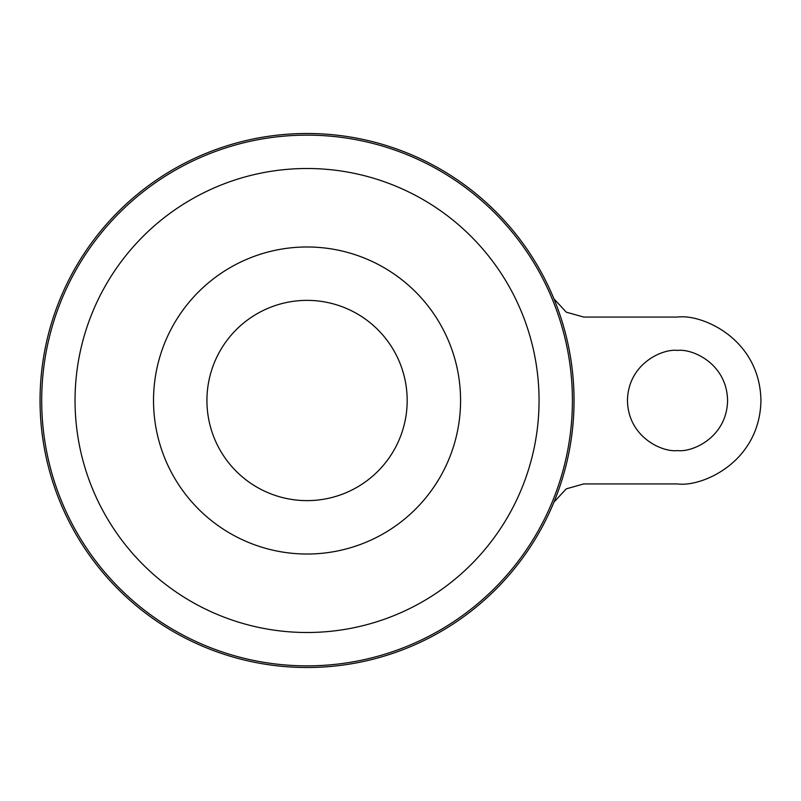 <?xml version="1.0" encoding="UTF-8"?>
<svg xmlns="http://www.w3.org/2000/svg" width="801" height="801" viewBox="0 0 801 801"><rect width="100%" height="100%" fill="white"/><g stroke="black" fill="none" stroke-linecap="round" stroke-linejoin="round"><path stroke-width="1.2" d="M677.516 450.562C662.868 452.575 628.134 437.556 627.453 400.5C628.134 363.444 662.868 348.425 677.516 350.438C692.154 348.425 726.887 363.444 727.578 400.5C726.887 437.556 692.154 452.575 677.516 450.562M307.053 300.375A100.125 100.125 0 0 1 407.178 400.5A100.125 100.125 0 0 1 307.053 500.625A100.125 100.125 0 0 1 206.928 400.5A100.125 100.125 0 0 1 307.053 300.375M307.053 133.497A267.003 267.003 0 0 1 574.047 400.5A267.003 267.003 0 0 1 307.053 667.503A267.003 267.003 0 0 1 40.05 400.5A267.003 267.003 0 0 1 307.053 133.497M553.942 298.853L566.287 312.17L583.729 317.066L677.516 317.066C701.916 313.712 759.809 338.743 760.95 400.5C759.809 462.257 701.916 487.288 677.516 483.934L583.729 483.934L566.257 488.85L553.952 502.117M307.053 246.978A153.522 153.522 0 0 1 460.575 400.5A153.522 153.522 0 0 1 307.053 554.022A153.522 153.522 0 0 1 153.522 400.5A153.522 153.522 0 0 1 307.053 246.978M307.053 135.139A265.361 265.361 0 0 1 572.415 400.5A265.361 265.361 0 0 1 307.053 665.861A265.361 265.361 0 0 1 41.692 400.5A265.361 265.361 0 0 1 307.053 135.139M307.053 168.5A232 232 0 0 1 539.053 400.5A232 232 0 0 1 307.053 632.5A232 232 0 0 1 75.044 400.5A232 232 0 0 1 307.053 168.5"/></g></svg>
